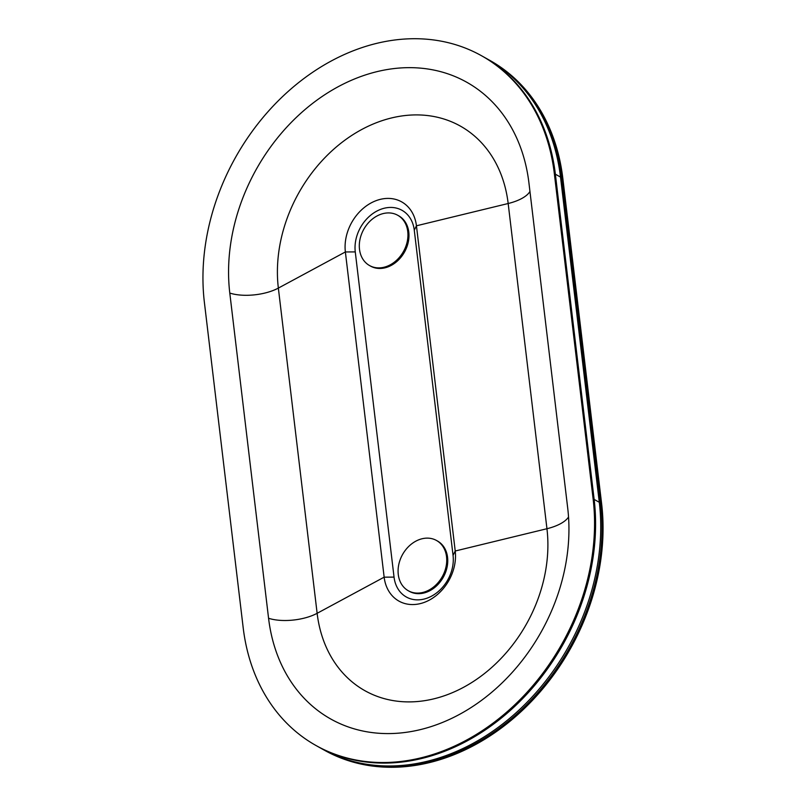 <?xml version="1.0" encoding="UTF-8"?>
<svg xmlns="http://www.w3.org/2000/svg" width="806" height="806" viewBox="0 0 806 806"><rect width="100%" height="100%" fill="white"/><g stroke="black" fill="none" stroke-linecap="round" stroke-linejoin="round"><path stroke-width="1.21" d="M322.833 749.338A208.956 164.877 -60.7 0 0 323.478 749.701L324.506 750.275A208.956 164.877 -60.7 0 0 517.432 714.932A208.956 164.877 -60.7 0 0 601.608 503.589L562.83 178.378A208.956 164.877 119.3 0 0 489.988 60.48L488.96 59.906A208.956 164.877 119.3 0 1 561.802 177.804L600.581 503.015L601.608 503.589M323.478 749.701A208.956 164.877 -60.7 0 0 516.404 714.358A208.956 164.877 -60.7 0 0 600.581 503.015M488.315 59.543A208.956 164.877 119.3 0 1 488.96 59.906M481.494 55.725L482.522 56.299A208.956 164.877 119.3 0 1 555.364 174.197A208.956 164.877 -60.7 0 0 482.522 56.299L487.67 59.181A208.956 164.877 119.3 0 1 560.513 177.078L599.291 502.289A208.956 164.877 119.3 0 1 515.115 713.632A208.956 164.877 119.3 0 1 322.188 748.986L317.04 746.094A208.956 164.877 119.3 0 0 509.966 710.751A208.956 164.877 119.3 0 0 594.143 499.408L555.364 174.197L594.143 499.408A208.956 164.877 119.3 0 1 509.966 710.751A208.956 164.877 119.3 0 1 317.04 746.094L316.012 745.52A208.956 164.877 119.3 0 1 243.17 627.622L204.392 302.411A208.956 164.877 -60.7 0 1 288.568 91.068A208.956 164.877 -60.7 0 1 481.494 55.725A208.956 164.877 -60.7 0 1 554.337 173.612L593.115 498.833A208.956 164.877 119.3 0 1 508.939 710.177A208.956 164.877 119.3 0 1 316.012 745.52M414.274 230.184A35.232 27.797 -60.7 0 0 380.976 209.238A35.232 27.797 -60.7 0 0 355.265 251.905L394.043 577.116A35.232 27.797 119.3 0 0 427.341 598.062A35.232 27.797 119.3 0 0 453.053 555.394L414.274 230.184L416.44 225.801A42.436 33.489 -60.7 0 0 376.342 200.573A42.436 33.489 -60.7 0 0 345.371 251.956L355.265 251.905M229.791 293.062L268.569 618.273A178.62 140.939 119.3 0 0 368.413 732.05A178.62 140.939 119.3 0 0 567.716 508.183L528.938 182.962A178.62 140.939 -60.7 0 0 497.373 107.44A178.62 140.939 -60.7 0 0 320.647 97.506A178.62 140.939 -60.7 0 0 229.791 293.062A34.104 14.206 173.2 0 0 278.352 288.095L345.371 251.956L384.15 577.167L394.043 577.116M568.532 517.019A34.104 14.206 -6.8 0 1 546.952 528.726L455.219 551.012L416.44 225.801L508.173 203.515A137.221 108.276 -60.7 0 0 378.488 121.928A137.221 108.276 -60.7 0 0 278.352 288.095L317.131 613.306L384.15 577.167A42.436 33.489 119.3 0 0 424.258 602.394A42.436 33.489 119.3 0 0 455.219 551.012L453.053 555.394M397.711 215.262L398.728 215.827A28.825 22.739 119.3 0 1 404.481 252.087A28.825 22.739 119.3 0 1 370.548 266.111L369.541 265.547A28.825 22.739 119.3 0 1 359.496 249.286A28.825 22.739 119.3 0 1 371.103 220.139A28.825 22.739 119.3 0 1 397.711 215.262A28.825 22.739 119.3 0 1 407.755 231.524A28.825 22.739 119.3 0 1 396.149 260.67A28.825 22.739 119.3 0 1 369.541 265.547M436.489 540.473L437.507 541.038A28.825 22.739 119.3 0 1 443.26 577.298A28.825 22.739 119.3 0 1 409.337 591.332L408.32 590.758A28.825 22.739 119.3 0 1 398.275 574.497A28.825 22.739 119.3 0 1 409.881 545.35A28.825 22.739 119.3 0 1 436.489 540.473A28.825 22.739 119.3 0 1 446.544 556.734A28.825 22.739 119.3 0 1 434.928 585.881A28.825 22.739 119.3 0 1 408.32 590.758M561.802 177.804L562.83 178.378M554.337 173.612L560.513 177.078M593.115 498.833L599.291 502.289M529.945 191.485A34.104 14.206 -6.8 0 1 508.173 203.515L546.952 528.726A137.221 108.276 119.3 0 1 446.806 694.883A137.221 108.276 119.3 0 1 317.131 613.306A34.104 14.206 173.2 0 1 268.569 618.273"/></g></svg>
